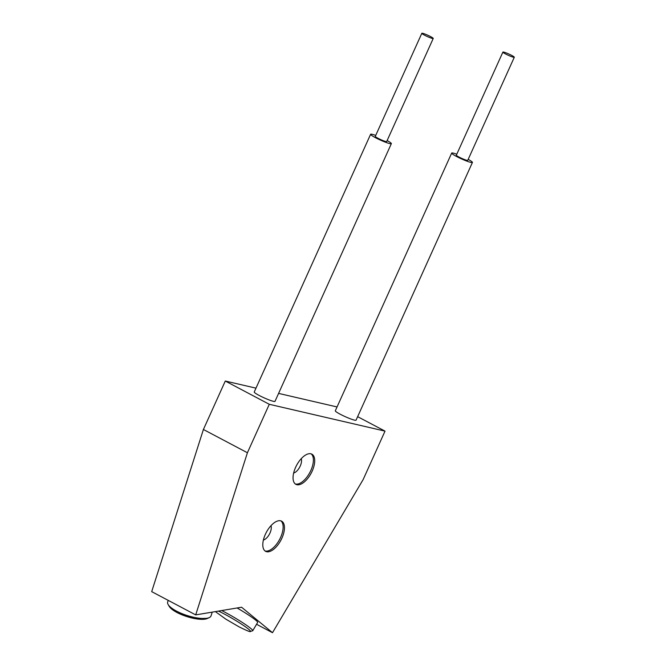 <?xml version="1.0" encoding="UTF-8"?>
<svg xmlns="http://www.w3.org/2000/svg" width="666" height="666" viewBox="0 0 666 666"><rect width="100%" height="100%" fill="white"/><g stroke="black" fill="none" stroke-linecap="round" stroke-linejoin="round"><path stroke-width="1" d="M296.903 484.715A17.075 8.275 117.9 0 0 311.696 472.152A17.075 8.275 117.9 0 0 311.863 454.162A17.075 8.275 117.9 0 0 310.864 453.787A17.075 8.275 117.9 0 0 296.07 466.358A17.075 8.275 117.9 0 0 295.904 484.348A17.075 8.275 117.9 0 0 296.903 484.715M295.279 483.932A17.075 8.275 117.9 0 0 295.579 484.015A17.075 8.275 117.9 0 0 310.031 472.144A17.075 8.275 117.9 0 0 311.164 453.871M293.656 473.018A8.825 4.279 117.9 0 0 299.733 467.057A8.825 4.279 117.9 0 0 301.232 458.683M266.65 551.723A17.075 8.275 117.9 0 0 281.435 539.16A17.075 8.275 117.9 0 0 281.601 521.162A17.075 8.275 117.9 0 0 280.611 520.795A17.075 8.275 117.9 0 0 265.817 533.358A17.075 8.275 117.9 0 0 265.651 551.356A17.075 8.275 117.9 0 0 266.65 551.723M265.026 550.94A17.075 8.275 117.9 0 0 265.326 551.023A17.075 8.275 117.9 0 0 279.77 539.152A17.075 8.275 117.9 0 0 280.91 520.879M263.403 540.026A8.825 4.279 117.9 0 0 269.48 534.065A8.825 4.279 117.9 0 0 270.979 525.69M357.642 416.658L385.023 431.127L269.289 404.295L247.411 452.747L195.704 614.893L241.583 607.226L272.502 632.7L363.145 479.578L385.023 431.127M337.046 406.951L278.596 393.398M255.985 388.153L225.283 381.035L269.289 404.295M225.283 381.035L203.405 429.487L151.698 591.641L195.704 614.893M256.56 624.275L272.502 632.7M203.405 429.487L247.411 452.747M422.694 33.317A6.26 0.699 24.3 0 0 421.828 33.3A6.26 0.699 24.3 0 0 425.815 35.839A6.26 0.699 24.3 0 0 432.376 38.437A6.26 0.699 24.3 0 0 433.233 38.453A6.26 0.699 24.3 0 0 429.245 35.914A6.26 0.699 24.3 0 0 422.694 33.317M421.828 33.3L375.283 136.388A6.26 0.699 24.3 0 0 379.27 138.928A6.26 0.699 24.3 0 0 385.822 141.525A6.26 0.699 24.3 0 0 386.688 141.542L433.233 38.453M375.716 135.423A11.38 1.265 24.3 0 0 372.186 134.316A11.38 1.265 24.3 0 0 370.612 134.282A11.38 1.265 24.3 0 0 377.863 138.903A11.38 1.265 24.3 0 0 389.785 143.615A11.38 1.265 24.3 0 0 391.358 143.648A11.38 1.265 24.3 0 0 387.129 140.576M370.612 134.282L254.245 391.999A11.38 1.265 24.3 0 0 261.505 396.62A11.38 1.265 24.3 0 0 273.418 401.332A11.38 1.265 24.3 0 0 274.991 401.365L391.358 143.648M209.241 617.615L207.259 618.514A21.054 6.385 -162.3 0 1 176.981 612.504A21.054 6.385 -162.3 0 1 169.231 606.393L168.132 604.503A22.761 6.91 17.7 0 0 176.515 611.113A22.761 6.91 17.7 0 0 209.241 617.615A22.761 6.91 17.7 0 0 211.039 615.884L212.238 612.129M168.207 600.366L167.666 602.047A22.761 6.91 17.7 0 0 168.132 604.503M250.258 631.401A21.054 1.832 -149.4 0 0 250.408 631.31A21.054 1.832 -149.4 0 0 224.284 613.985A21.054 1.832 -149.4 0 0 218.44 611.097M221.703 610.547A22.761 1.981 30.6 0 1 224.5 611.987A22.761 1.981 30.6 0 1 252.747 630.719A22.761 1.981 30.6 0 1 252.58 630.819L250.333 631.385M237.104 607.975A22.761 1.981 30.6 0 1 257.65 622.419L252.747 630.719M513.436 57.226A6.26 0.699 24.3 0 0 514.302 57.243A6.26 0.699 24.3 0 0 510.314 54.704A6.26 0.699 24.3 0 0 503.754 52.114A6.26 0.699 24.3 0 0 502.888 52.098A6.26 0.699 24.3 0 0 506.884 54.637A6.26 0.699 24.3 0 0 513.436 57.226M502.888 52.098L456.343 155.178A6.26 0.699 24.3 0 0 460.339 157.725A6.26 0.699 24.3 0 0 466.891 160.315A6.26 0.699 24.3 0 0 467.757 160.331L514.302 57.243M456.784 154.221A11.38 1.265 24.3 0 0 453.246 153.105A11.38 1.265 24.3 0 0 451.681 153.072A11.38 1.265 24.3 0 0 458.932 157.692A11.38 1.265 24.3 0 0 470.854 162.412A11.38 1.265 24.3 0 0 472.427 162.446A11.38 1.265 24.3 0 0 468.19 159.374M451.681 153.072L335.314 410.797A11.38 1.265 24.3 0 0 342.565 415.409A11.38 1.265 24.3 0 0 354.487 420.129A11.38 1.265 24.3 0 0 356.06 420.163L472.427 162.446M207.634 618.348L194.48 618.622L177.064 612.628L169.014 606.027M250.408 631.31C251.09 632.417 247.302 630.927 239.052 626.848L225.891 619.189L215.368 611.604"/></g></svg>
